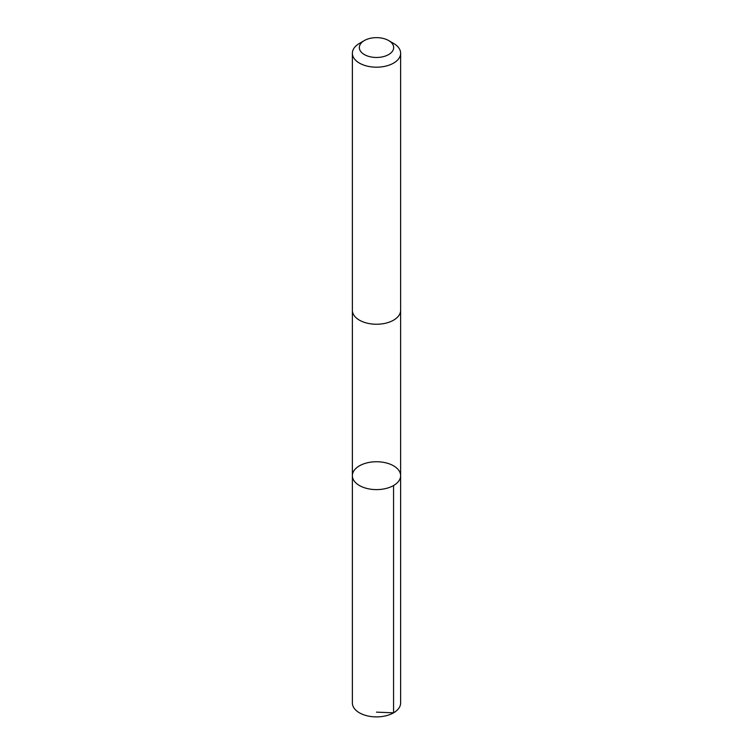 <?xml version="1.0" encoding="UTF-8"?>
<svg xmlns="http://www.w3.org/2000/svg" width="753" height="753" viewBox="0 0 753 753"><rect width="100%" height="100%" fill="white"/><g stroke="black" fill="none" stroke-linecap="round" stroke-linejoin="round"><path stroke-width="1.13" d="M387.541 463.293A24.134 13.931 180 0 1 400.634 475.68A24.134 13.931 180 0 1 376.5 489.61A24.134 13.931 180 0 1 352.366 475.68A24.134 13.931 180 0 1 387.541 463.293M352.366 702.963A24.134 13.931 0 0 0 365.45 715.35A24.134 13.931 0 0 0 400.634 702.963L400.634 475.68A24.134 13.931 180 0 1 376.5 489.61A24.134 13.931 180 0 1 352.366 475.68L352.366 702.963M364.358 40.549L359.435 43.401A24.134 13.931 0 0 0 352.366 53.247L352.366 310.302A24.134 13.931 0 0 0 365.45 322.698A24.134 13.931 0 0 0 400.634 310.302L400.634 53.247A24.134 13.931 0 0 0 393.565 43.401L388.642 40.549A17.168 9.911 0 0 0 364.358 40.549A17.168 9.911 0 0 0 368.641 56.371A17.168 9.911 0 0 0 390.365 53.407A17.168 9.911 0 0 0 388.642 40.549M352.366 53.247A24.134 13.931 0 0 0 365.45 65.643A24.134 13.931 0 0 0 400.634 53.247M376.5 712.15L393.565 712.818L393.565 485.534M352.376 310.697L352.366 475.68M400.624 310.697L400.634 475.68"/></g></svg>
